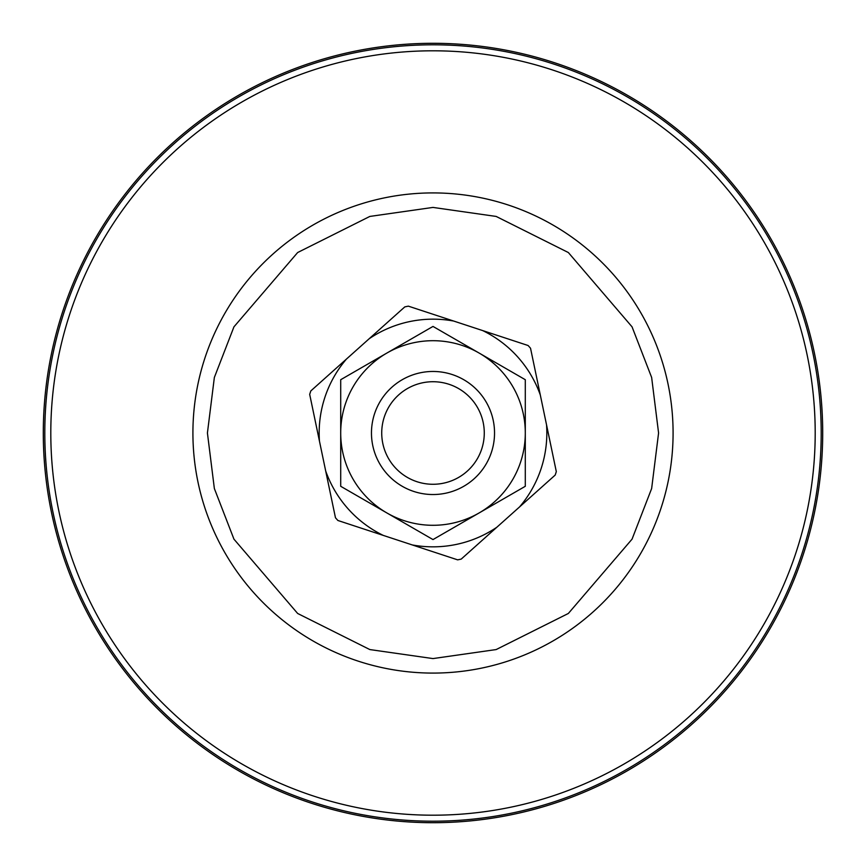 <?xml version="1.0" encoding="UTF-8"?>
<svg xmlns="http://www.w3.org/2000/svg" width="866" height="866" viewBox="0 0 866 866"><rect width="100%" height="100%" fill="white"/><g stroke="black" fill="none" stroke-linecap="round" stroke-linejoin="round"><path stroke-width="1.3" d="M43.3 433A389.7 389.7 0 0 0 433 822.7A389.7 389.7 0 0 0 822.7 433A389.7 389.7 0 0 0 433 43.3A389.7 389.7 0 0 0 43.3 433M547.182 427.912L539.67 391.952M485.685 331.57L450.775 320.095M371.503 336.658L344.116 361.154M318.818 438.088L326.33 474.048M380.315 534.43L415.225 545.905M494.497 529.342L521.884 504.846M452.214 374.545A61.529 61.529 0 0 1 491.455 452.214A61.529 61.529 0 0 1 413.786 491.455A61.529 61.529 0 0 1 374.545 413.786A61.529 61.529 0 0 1 452.214 374.545M449.01 384.288A51.278 51.278 0 0 1 481.713 449.01A51.278 51.278 0 0 1 416.99 481.713A51.278 51.278 0 0 1 384.288 416.99A51.278 51.278 0 0 1 449.01 384.288M546.543 424.849A113.836 113.836 0 0 1 519.557 506.935L496.824 527.253A113.836 113.836 0 0 1 412.248 544.93L383.281 535.404A113.836 113.836 0 0 1 325.692 470.996L319.457 441.151A113.836 113.836 0 0 1 346.443 359.065L369.176 338.747A113.836 113.836 0 0 1 453.752 321.07L482.719 330.595A113.836 113.836 0 0 1 540.308 395.004L556.308 471.613A129.218 129.218 0 0 1 555.755 473.356A129.218 129.218 0 0 1 555.171 475.088L519.557 506.935M383.281 535.404L337.902 520.488A129.218 129.218 0 0 1 335.467 517.76L325.692 470.996M496.824 527.253L461.21 559.1A129.218 129.218 0 0 1 457.627 559.847L412.248 544.93M482.719 330.595L528.098 345.512A129.218 129.218 0 0 1 530.533 348.24L540.308 395.004M369.176 338.747L404.79 306.9A129.218 129.218 0 0 1 408.373 306.153L453.752 321.07M319.457 441.151L309.692 394.387A129.218 129.218 0 0 1 310.829 390.912L346.443 359.065M525.294 433A92.294 92.294 0 0 0 386.853 353.068A92.294 92.294 0 0 0 386.853 512.932A92.294 92.294 0 0 0 525.294 433L525.294 379.709L433 326.428L340.706 379.709L340.706 486.291L433 539.572L525.294 486.291L525.294 433M433 50.802A382.198 382.198 0 0 0 50.802 433A382.198 382.198 0 0 0 433 815.198A382.198 382.198 0 0 0 815.198 433A382.198 382.198 0 0 0 433 50.802M433 44.805A388.195 388.195 0 0 0 44.805 433A388.195 388.195 0 0 0 433 821.195A388.195 388.195 0 0 0 821.195 433A388.195 388.195 0 0 0 433 44.805M433 673.088A240.088 240.088 0 0 1 192.912 433A240.088 240.088 0 0 1 433 192.912A240.088 240.088 0 0 1 673.088 433A240.088 240.088 0 0 1 433 673.088M433 658.582L369.836 649.565L297.644 613.464L233.95 539.161L214.357 488.532L207.418 433L214.357 377.468L233.95 326.839L297.644 252.536L369.836 216.435L433 207.418L496.164 216.435L568.356 252.536L632.05 326.839L651.643 377.468L658.582 433L651.643 488.532L632.05 539.161L568.356 613.464L496.164 649.565L433 658.582"/></g></svg>

